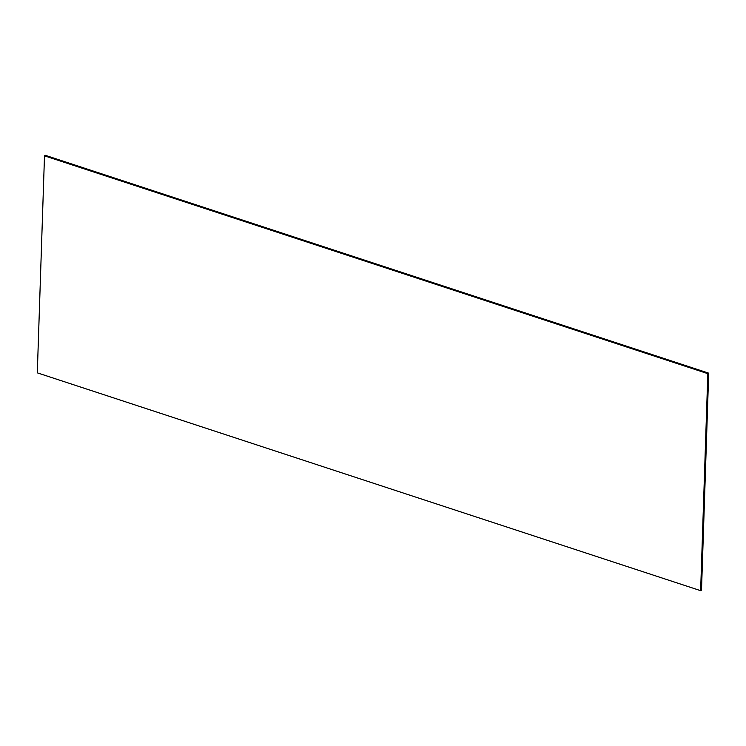 <?xml version="1.0" encoding="UTF-8"?>
<svg xmlns="http://www.w3.org/2000/svg" width="746" height="746" viewBox="0 0 746 746"><rect width="100%" height="100%" fill="white"/><g stroke="black" fill="none" stroke-linecap="round" stroke-linejoin="round"><path stroke-width="1.12" d="M701.501 590.17L700.634 590.673L707.833 373.662L708.7 373.159L701.501 590.17M707.833 373.662L44.499 155.83L45.366 155.327L708.7 373.159M44.499 155.83L37.3 372.841L700.634 590.673"/></g></svg>
